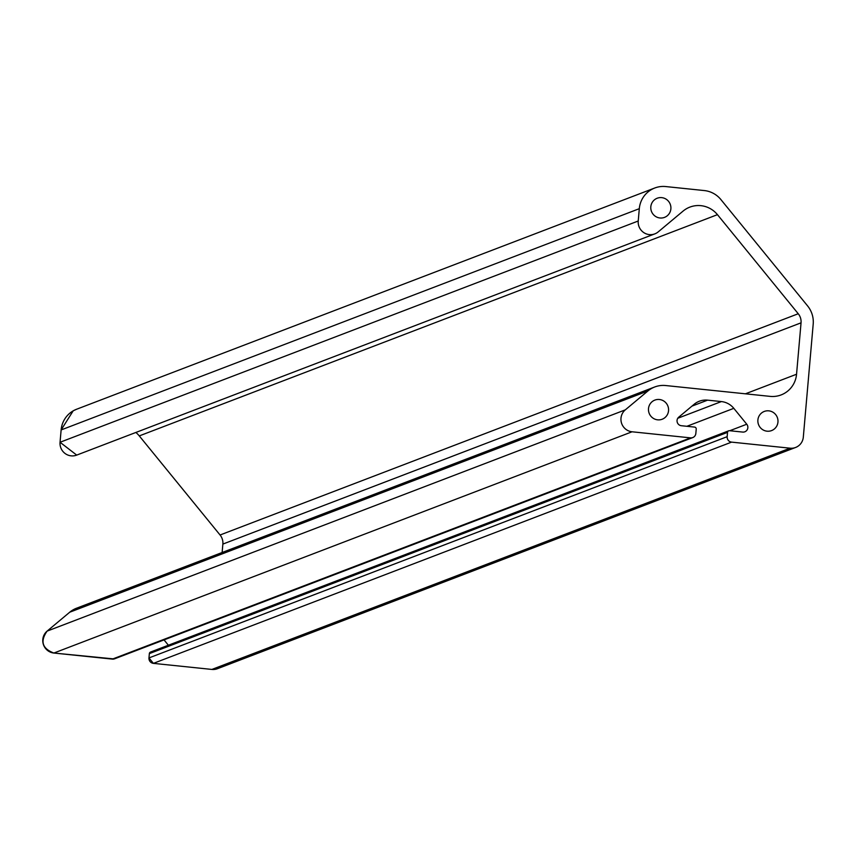 <?xml version="1.0" encoding="UTF-8"?>
<svg xmlns="http://www.w3.org/2000/svg" width="856" height="856" viewBox="0 0 856 856"><rect width="100%" height="100%" fill="white"/><g stroke="black" fill="none" stroke-linecap="round" stroke-linejoin="round"><path stroke-width="1.28" d="M757.892 419.975A10.251 10.037 69.1 0 0 771.588 430.589A10.251 10.037 69.1 0 0 777.954 422.062A10.251 10.037 69.1 0 0 764.258 411.447A10.251 10.037 69.1 0 0 757.892 419.975M648.495 408.622A10.251 10.037 69.1 0 0 662.18 419.237A10.251 10.037 69.1 0 0 668.547 410.709A10.251 10.037 69.1 0 0 654.861 400.094A10.251 10.037 69.1 0 0 648.495 408.622M650.817 206.778A10.251 10.037 69.1 0 0 664.513 217.381A10.251 10.037 69.1 0 0 670.879 208.853A10.251 10.037 69.1 0 0 657.183 198.239A10.251 10.037 69.1 0 0 650.817 206.778M114.201 658.949L53.875 653.042L112.371 659.109L690.557 437.865L632.06 431.788A12.423 12.166 -110.9 0 1 625.297 409.864L647.896 390.978A24.845 24.343 -110.9 0 1 665.711 385.542L770.079 396.371A24.845 24.343 69.1 0 0 796.551 374.243L801.045 322.83A12.423 12.166 69.1 0 0 798.241 313.745L717.456 214.663A24.845 24.343 69.1 0 0 683.077 211.1L658.221 231.88A12.423 12.166 -110.9 0 1 638.234 221.009L639.304 208.682A24.845 24.343 -110.9 0 1 665.775 186.565L704.327 190.567A24.845 24.343 -110.9 0 1 720.891 199.566L807.604 305.924A24.845 24.343 -110.9 0 1 813.2 324.092L803.313 437.127A12.423 12.166 -110.9 0 1 790.077 448.191L731.58 442.124A4.965 4.869 -110.9 0 1 727.151 436.688L727.525 432.376A1.862 1.83 -110.9 0 1 729.505 430.707L742.698 432.077A4.847 4.751 69.1 0 0 746.764 424.223L733.806 408.333A18.629 18.254 69.1 0 0 721.383 401.571L707.591 400.148A18.629 18.254 69.1 0 0 694.227 404.225L678.744 417.161A4.847 4.751 69.1 0 0 681.376 425.721L694.558 427.08A1.862 1.83 -110.9 0 1 696.228 429.124L695.842 433.436A4.965 4.869 -110.9 0 1 690.557 437.865L632.06 431.788L53.875 653.042A12.423 12.166 -110.9 0 1 47.123 631.107L69.711 612.222A24.845 24.343 -110.9 0 1 76.505 608.231L654.68 386.987M728.681 430.825L150.506 652.069A1.862 1.83 69.1 0 0 149.351 653.62L148.965 657.932A4.965 4.869 69.1 0 0 153.406 663.368L211.903 669.435L153.406 663.368L148.965 657.932L727.151 436.688L727.525 432.376L149.351 653.62L148.965 657.932L149.351 653.62L727.525 432.376M76.708 608.156L69.711 612.222L47.123 631.107L625.297 409.864L647.896 390.978L69.711 612.222L47.123 631.107C39.965 641.294 42.212 648.602 53.875 653.042L112.371 659.109A4.965 4.869 69.1 0 0 114.586 658.82L692.761 437.577M220.27 535.246L139.282 435.907L220.067 535A12.423 12.166 -110.9 0 1 222.87 544.084L222.132 552.505L222.87 544.084L801.045 322.83L222.87 544.084L222.132 552.505M654.819 233.87L76.644 455.125A12.423 12.166 -110.9 0 1 60.048 442.263L61.129 429.937A24.845 24.343 -110.9 0 1 76.558 409.254L654.744 188.01M795.598 447.463L217.413 668.718A12.423 12.166 -110.9 0 1 211.903 669.435L790.077 448.191L731.58 442.124L153.406 663.368L211.903 669.435L790.077 448.191M168.386 645.231L164.042 639.892M139.068 435.651L220.067 535L798.241 313.745L717.456 214.663L139.282 435.907A24.845 24.343 69.1 0 0 135.869 432.462M813.2 324.092L803.313 437.127M720.891 199.566L807.604 305.924M665.775 186.565L704.327 190.567M638.234 221.009L639.304 208.682L61.129 429.937L60.048 442.263L638.234 221.009L60.048 442.263L61.129 429.937L73.145 410.891M683.077 211.1L658.221 231.88M796.551 374.243L745.416 393.814L796.551 374.243L801.045 322.83M665.711 385.542L770.079 396.371M696.228 429.124L695.842 433.436M681.376 425.721L694.558 427.08M694.227 404.225L678.744 417.161M721.383 401.571L677.781 418.263L721.383 401.571L707.591 400.148L691.937 406.14L707.591 400.148M746.764 424.223L729.74 430.739L746.764 424.223L733.806 408.333L686.876 426.288L733.806 408.333M729.505 430.707L742.698 432.077M217.585 668.654L211.903 669.435M149.415 653.256L149.821 652.54M76.708 455.103L60.048 442.263M73.948 410.441L76.666 409.221M53.875 653.042L632.06 431.788M727.151 436.688L148.965 657.932M731.58 442.124L153.406 663.368M112.371 659.109L690.557 437.865M220.067 535L798.241 313.745M61.129 429.937L639.304 208.682M47.123 631.107L625.297 409.864M69.711 612.222L647.896 390.978M139.282 435.907L717.456 214.663"/></g></svg>
